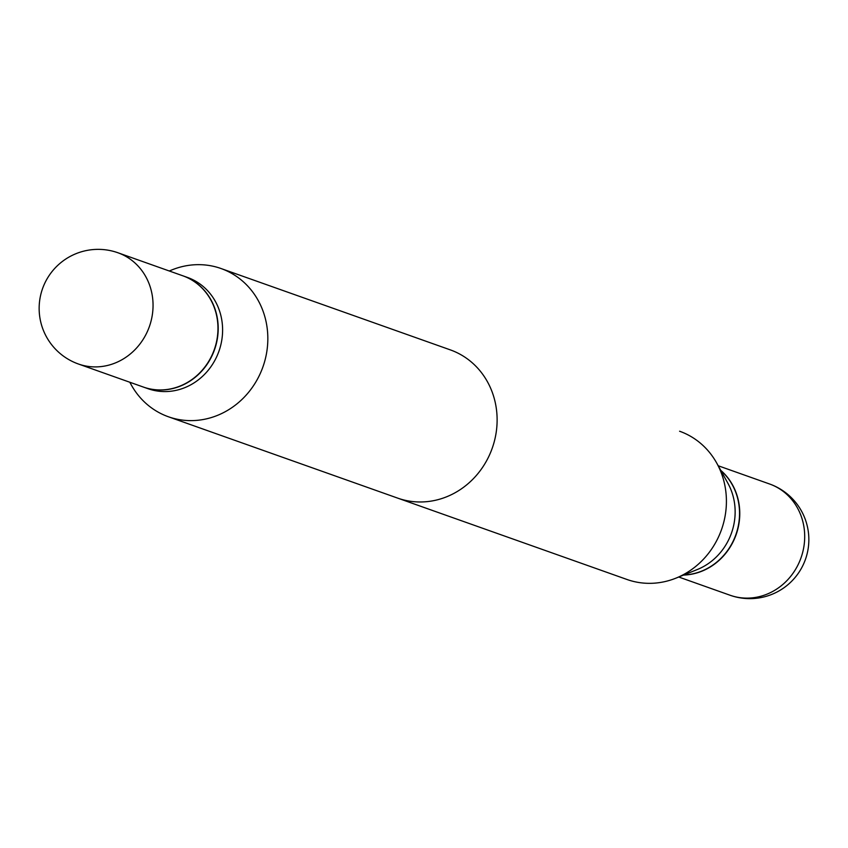 <?xml version="1.0" encoding="UTF-8"?>
<svg xmlns="http://www.w3.org/2000/svg" width="848" height="848" viewBox="0 0 848 848"><rect width="100%" height="100%" fill="white"/><g stroke="black" fill="none" stroke-linecap="round" stroke-linejoin="round"><path stroke-width="1.27" d="M182.839 275.801A59.021 54.336 109.5 0 1 214.565 348.814A59.021 54.336 109.5 0 1 143.354 387.048L78.44 364.015A59.021 54.336 109.5 0 0 79.15 364.258A59.021 54.336 109.5 0 0 149.651 325.78A59.021 54.336 109.5 0 0 117.914 252.757L182.839 275.801M169.261 270.978L172.038 269.865A78.652 72.398 109.5 0 1 220.056 268.18A78.652 72.398 109.5 0 1 221.01 268.519A78.652 72.398 109.5 0 1 263.124 366.336A78.652 72.398 109.5 0 1 169.367 417.099A78.652 72.398 109.5 0 1 168.413 416.771L626.99 579.481A78.652 72.398 109.5 0 0 627.944 579.82A78.652 72.398 109.5 0 0 675.962 578.135L697.279 569.538L675.962 578.135A78.652 72.398 109.5 0 0 716.761 463.156L727.902 483.265A59.021 54.336 109.5 0 1 697.279 569.538A59.021 54.336 109.5 0 0 727.902 483.265L716.761 463.156A78.652 72.398 109.5 0 0 679.587 431.229A78.652 72.398 109.5 0 1 716.761 463.156A78.652 72.398 109.5 0 1 675.962 578.135A78.652 72.398 109.5 0 1 627.944 579.82A78.652 72.398 109.5 0 1 626.99 579.481L397.701 498.126A78.652 72.398 -70.5 0 0 398.655 498.454A78.652 72.398 -70.5 0 0 492.412 447.691A78.652 72.398 -70.5 0 0 450.299 349.874A78.652 72.398 -70.5 0 0 449.345 349.546M720.864 470.555A59.021 54.336 109.5 0 1 735.873 534.664A59.021 54.336 109.5 0 1 683.806 574.976A59.021 54.336 109.5 0 0 735.873 534.664A59.021 54.336 109.5 0 0 720.864 470.555M736.371 533.964A59.021 54.336 109.5 0 1 683.562 575.071A59.021 54.336 109.5 0 0 736.371 533.964A59.021 54.336 109.5 0 0 720.736 470.322A59.021 54.336 109.5 0 1 736.371 533.964M186.751 277.19A59.021 54.336 109.5 0 1 187.472 277.444A59.021 54.336 109.5 0 1 219.07 350.849A59.021 54.336 109.5 0 1 148.707 388.935A59.021 54.336 109.5 0 1 147.997 388.691L143.588 387.133A59.021 54.336 109.5 0 1 143.471 387.091M168.413 416.771A78.652 72.398 109.5 0 1 131.239 384.844L129.786 382.236M182.945 275.844A59.021 54.336 109.5 0 1 183.062 275.876A59.021 54.336 109.5 0 1 214.671 349.281A59.021 54.336 109.5 0 1 144.308 387.377A59.021 54.336 109.5 0 1 143.588 387.133M117.194 252.513A59.021 54.336 109.5 0 1 117.914 252.757A59.021 59.021 0 0 0 42.4 289.073A59.021 59.021 0 0 0 78.44 364.015M801.296 557.009A59.021 54.336 109.5 0 1 730.806 595.487A59.021 54.336 109.5 0 1 730.086 595.243L678.739 577.022L730.086 595.243A59.021 59.021 0 0 0 805.6 558.927A59.021 59.021 0 0 0 769.56 483.985A59.021 54.336 109.5 0 1 801.296 557.009A59.021 54.336 109.5 0 1 730.806 595.487A59.021 54.336 109.5 0 1 730.086 595.243A59.021 59.021 0 0 0 805.6 558.927A59.021 59.021 0 0 0 769.56 483.985A59.021 54.336 109.5 0 1 801.296 557.009M768.85 483.742A59.021 54.336 109.5 0 1 769.56 483.985L718.214 465.764L769.56 483.985A59.021 54.336 109.5 0 0 768.85 483.742M221.01 268.519L450.299 349.874M183.062 275.876L187.472 277.444"/></g></svg>
